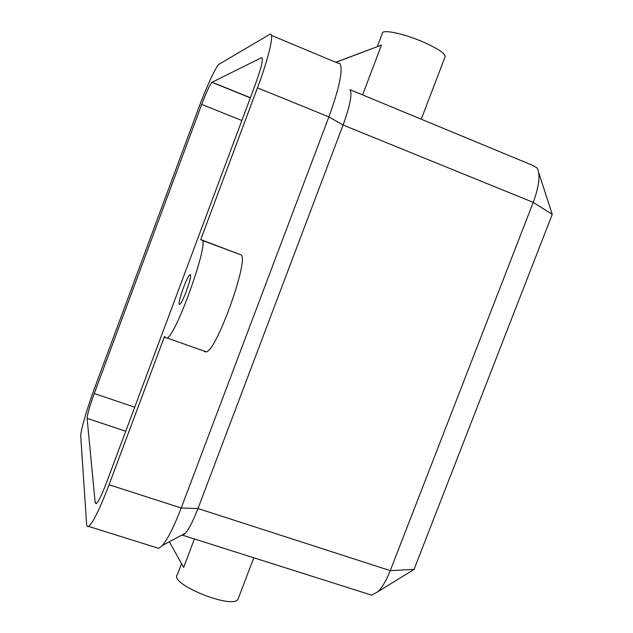<?xml version="1.0" encoding="UTF-8"?>
<svg xmlns="http://www.w3.org/2000/svg" width="633" height="633" viewBox="0 0 633 633"><rect width="100%" height="100%" fill="white"/><g stroke="black" fill="none" stroke-linecap="round" stroke-linejoin="round"><path stroke-width="0.95" d="M86.594 524.013L80.755 436.398C80.296 431.492 87.101 408.095 95.045 386.834L198.438 108.623C206.303 87.354 215.813 66.631 218.931 64.321L269.452 34.538C274.983 30.55 269.516 55.87 257.473 87.829L200.74 239.559L201.872 240.239C209.752 240.73 176.607 334.351 167.175 338.038L165.371 337.832L164.54 336.368L109.05 484.759C99.705 509.201 92.877 523.08 88.573 526.395C87.409 527.012 86.745 526.221 86.594 524.013M238.443 598.043L238.04 599.111C233.118 609.935 168.584 583.863 177.382 574.661L181.544 563.671M169.32 541.785L183.633 567.413L194.41 538.96M190.391 274.706C192.527 275.521 182.763 302.93 179.875 304.22C176.116 307.195 186.561 276.518 189.892 274.754L190.391 274.706M261.421 57.73L211.936 82.314C209.752 84.869 206.342 92.244 201.705 104.445L94.254 393.512C89.696 406.077 87.314 414.362 87.109 418.358L95.172 502.729L96.161 503.765C98.344 502.032 101.755 495.101 106.384 482.963L255.368 84.379C261.643 66.884 263.66 58.007 261.421 57.73L262.268 58.086M201.872 240.239L240.667 254.751C250.304 255.922 217.681 348.91 206.485 351.924L204.261 351.56M240.667 254.751L200.74 239.559M156.43 547.64L158.772 548.376L162.372 545.488C167.856 538.905 174.138 526.403 181.212 507.99L328.883 116.915C339.573 87.299 343.236 69.48 339.881 63.45L337.587 63.047L271.391 35.353M350.041 89.49C352.391 93.866 350.073 105.719 343.086 125.041L197.979 508.536C193.35 520.555 189.14 528.784 185.35 533.223L182.7 535.249L181.608 535.217M368.667 594.197L371.674 595.155L377.877 591.713C382.332 587.258 386.462 580.232 390.26 570.634L533.231 202.394C539.134 186.244 540.479 174.827 537.267 168.133L533.073 165.529L350.278 89.807M257.473 87.829L328.883 116.915L343.086 125.041L533.231 202.394L552.245 214.413L414.037 569.415L390.26 570.634L197.979 508.536L181.212 507.99L109.05 484.759M377.308 46.581L382.292 33.414C381.493 28.928 403.561 33.438 423.184 42.015C437.229 48.258 444.58 53.045 445.244 56.377L444.967 57.097M335.712 62.263L381.462 45.101L362.59 94.91M335.862 62.327L381.462 45.101M96.778 503.243L95.172 502.729M125.73 431.215L87.109 418.358M134.71 407.193L94.254 393.512M241.861 120.499L201.705 104.445M250.383 97.711L212.087 82.211M238.04 599.111L253.809 557.792M158.772 548.376L88.573 526.395M185.35 533.223L162.372 545.488M371.674 595.155L182.7 535.249M414.037 569.415L377.877 591.713M552.245 214.413L538.746 172.698M250.328 97.854L211.936 82.314M167.175 338.038L206.485 351.924M189.892 274.754L190.541 274.991M445.244 56.377L421.254 119.21"/></g></svg>

